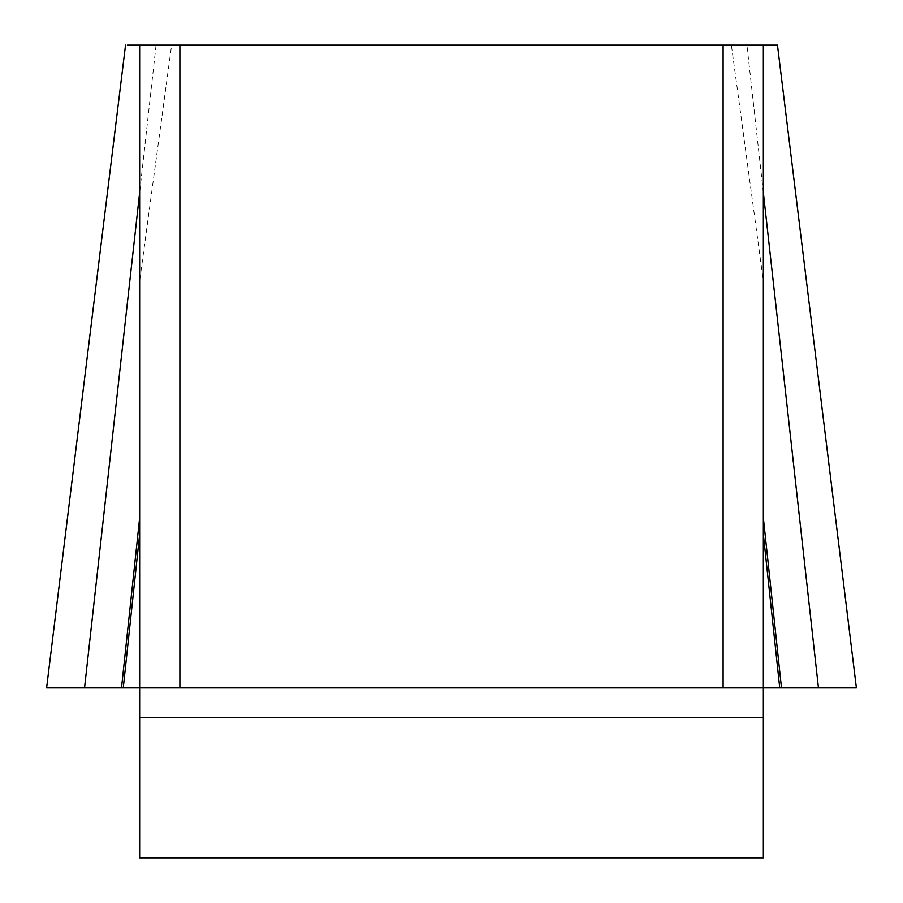 <?xml version="1.0" encoding="UTF-8"?>
<svg xmlns="http://www.w3.org/2000/svg" width="903" height="903" viewBox="0 0 903 903"><rect width="100%" height="100%" fill="white"/><g stroke="black" fill="none" stroke-linecap="round" stroke-linejoin="round"><path stroke-width="0.68" stroke-dasharray="4.51 3.39" d="M763.351 281.081L763.351 45.15L731.385 45.15L763.351 281.081L763.351 857.85L139.649 857.85L139.649 687.894L763.351 687.894L139.649 687.894L139.649 281.081L171.615 45.15L139.649 45.15L139.649 281.081M763.351 192.621L746.939 45.15L731.385 45.15M139.649 45.15L763.351 45.15M171.615 45.15L156.061 45.15L139.649 192.621M46.606 687.894L818.457 687.894M139.649 717.366L763.351 717.366"/><path stroke-width="1.35" d="M763.351 45.15L777.472 45.15L856.394 687.894L46.606 687.894L139.649 687.894L139.649 45.15L179.889 45.15L179.889 687.894L139.649 687.894L139.649 857.85L763.351 857.85L763.351 687.894L723.111 687.894L723.111 45.15L763.351 45.15L763.351 687.894L779.74 687.894L763.351 534.316M127.425 45.15L139.649 45.15M179.889 45.15L723.111 45.15M179.889 687.894L723.111 687.894M139.649 192.621L84.543 687.894L779.74 687.894M781.49 687.894L763.351 517.893M121.51 687.894L139.649 517.893M123.259 687.894L139.649 534.316M763.351 717.366L139.649 717.366M818.457 687.894L763.351 192.621M125.528 45.15L46.606 687.894"/></g></svg>
